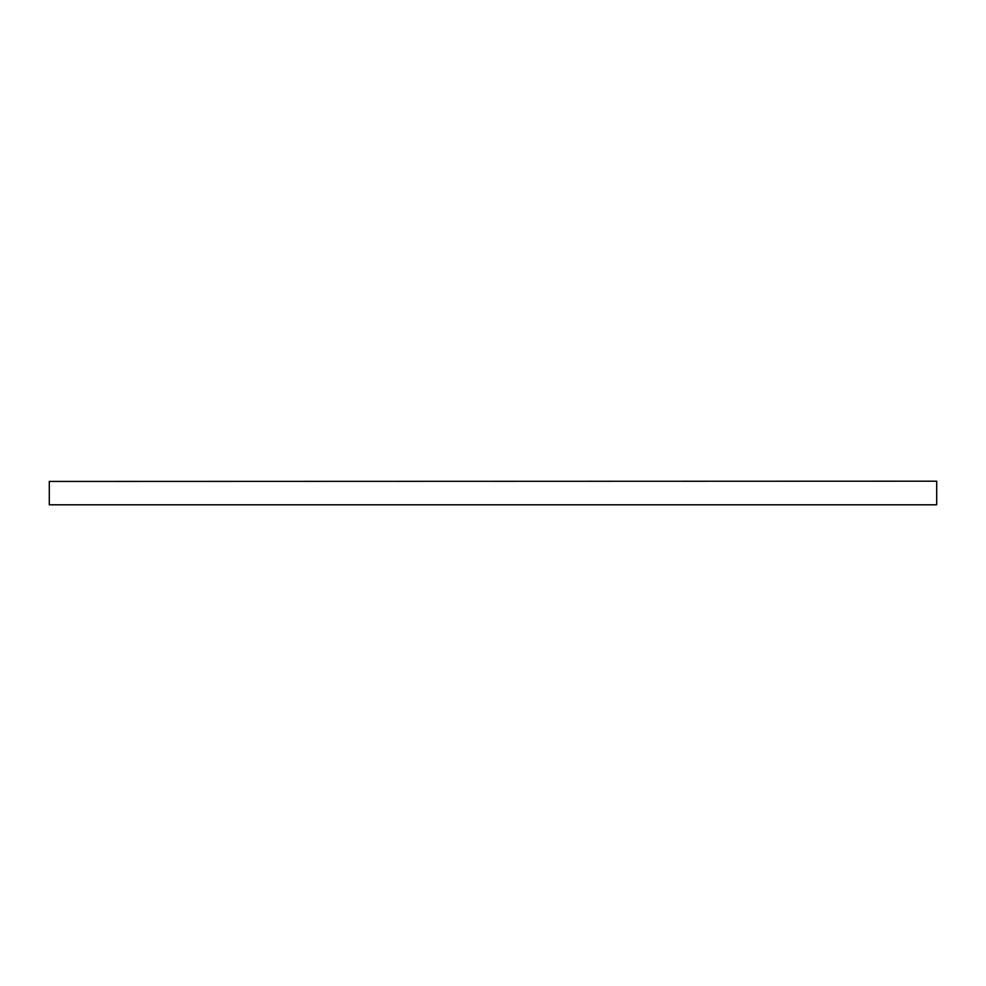 <?xml version="1.0" encoding="UTF-8"?>
<svg xmlns="http://www.w3.org/2000/svg" width="986" height="986" viewBox="0 0 986 986"><rect width="100%" height="100%" fill="white"/><g stroke="black" fill="none" stroke-linecap="round" stroke-linejoin="round"><path stroke-width="1.48" d="M49.3 481.439L936.7 481.193L49.3 481.439L49.3 504.807L936.7 504.807L936.7 481.439"/></g></svg>

